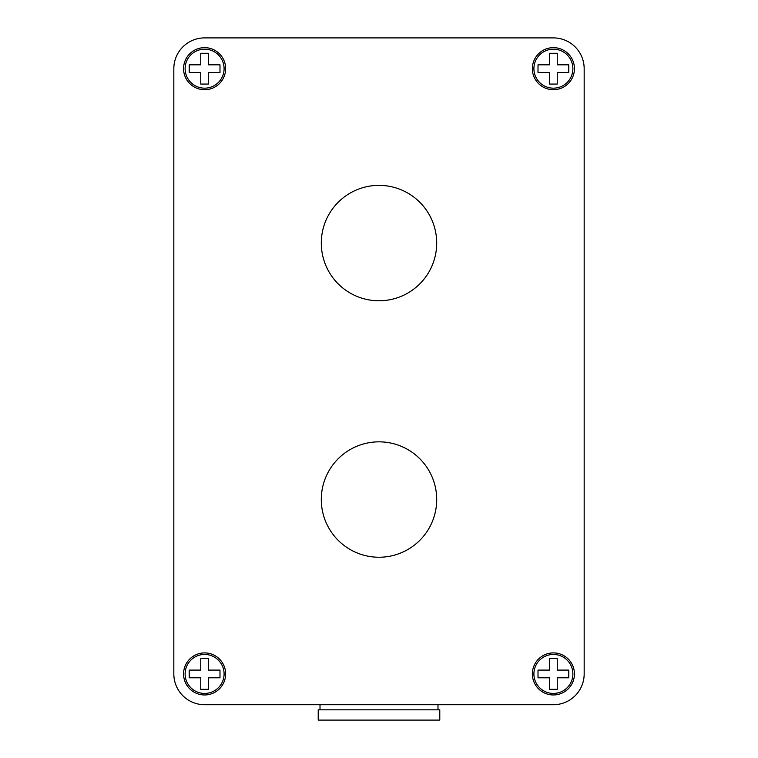 <?xml version="1.0" encoding="UTF-8"?>
<svg xmlns="http://www.w3.org/2000/svg" width="758" height="758" viewBox="0 0 758 758"><rect width="100%" height="100%" fill="white"/><g stroke="black" fill="none" stroke-linecap="round" stroke-linejoin="round"><path stroke-width="1.14" d="M553.397 37.9L204.603 37.9A30.775 30.775 0 0 0 173.828 68.675L173.828 673.938A30.775 30.775 0 0 0 204.603 704.713L553.397 704.713A30.775 30.775 0 0 0 584.172 673.938L584.172 68.675A30.775 30.775 0 0 0 553.397 37.9L204.603 37.9M437.991 704.713L437.991 709.839M320.009 704.713L320.009 709.839M439.782 709.839L318.218 709.839L318.218 720.1L439.782 720.1L439.782 709.839M584.172 673.938L584.172 68.675M204.603 704.713L553.397 704.713M173.828 68.675L173.828 673.938M225.638 673.938A21.034 21.034 0 0 0 204.603 652.903A21.034 21.034 0 0 0 183.569 673.938A21.034 21.034 0 0 0 204.603 694.963A21.034 21.034 0 0 0 225.638 673.938M574.431 673.938A21.034 21.034 0 0 0 553.397 652.903A21.034 21.034 0 0 0 532.362 673.938A21.034 21.034 0 0 0 553.397 694.963A21.034 21.034 0 0 0 574.431 673.938M574.431 68.675A21.034 21.034 0 0 0 553.397 47.65A21.034 21.034 0 0 0 532.362 68.675A21.034 21.034 0 0 0 553.397 89.709A21.034 21.034 0 0 0 574.431 68.675M225.638 68.675A21.034 21.034 0 0 0 204.603 47.65A21.034 21.034 0 0 0 183.569 68.675A21.034 21.034 0 0 0 204.603 89.709A21.034 21.034 0 0 0 225.638 68.675M436.703 243.072A57.703 57.703 0 0 0 379 185.369A57.703 57.703 0 0 0 321.297 243.072A57.703 57.703 0 0 0 379 300.774A57.703 57.703 0 0 0 436.703 243.072M436.703 499.541A57.703 57.703 0 0 0 379 441.838A57.703 57.703 0 0 0 321.297 499.541A57.703 57.703 0 0 0 379 557.244A57.703 57.703 0 0 0 436.703 499.541M224.093 673.938A19.49 19.49 0 0 0 204.603 654.448A19.49 19.49 0 0 0 185.113 673.938A19.49 19.49 0 0 0 204.603 693.428A19.49 19.49 0 0 0 224.093 673.938M200.756 658.55L200.756 670.091L189.216 670.091L189.216 677.785L200.756 677.785L200.756 689.325L208.45 689.325L208.45 677.785L219.991 677.785L219.991 670.091L208.45 670.091L208.45 658.55L200.756 658.55M572.887 673.938A19.49 19.49 0 0 0 553.397 654.448A19.49 19.49 0 0 0 533.907 673.938A19.49 19.49 0 0 0 553.397 693.428A19.49 19.49 0 0 0 572.887 673.938M549.55 658.55L549.55 670.091L538.009 670.091L538.009 677.785L549.55 677.785L549.55 689.325L557.244 689.325L557.244 677.785L568.784 677.785L568.784 670.091L557.244 670.091L557.244 658.55L549.55 658.55M572.887 68.675A19.49 19.49 0 0 0 553.397 49.185A19.49 19.49 0 0 0 533.907 68.675A19.49 19.49 0 0 0 553.397 88.165A19.49 19.49 0 0 0 572.887 68.675M549.55 53.287L549.55 64.828L538.009 64.828L538.009 72.522L549.55 72.522L549.55 84.062L557.244 84.062L557.244 72.522L568.784 72.522L568.784 64.828L557.244 64.828L557.244 53.287L549.55 53.287M224.093 68.675A19.49 19.49 0 0 0 204.603 49.185A19.49 19.49 0 0 0 185.113 68.675A19.49 19.49 0 0 0 204.603 88.165A19.49 19.49 0 0 0 224.093 68.675M200.756 53.287L200.756 64.828L189.216 64.828L189.216 72.522L200.756 72.522L200.756 84.062L208.45 84.062L208.45 72.522L219.991 72.522L219.991 64.828L208.45 64.828L208.45 53.287L200.756 53.287"/></g></svg>
